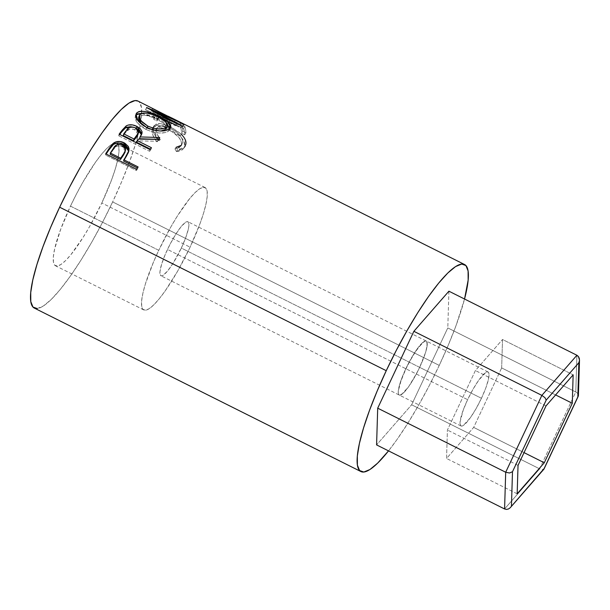 <?xml version="1.0" encoding="UTF-8"?>
<svg xmlns="http://www.w3.org/2000/svg" width="610" height="610" viewBox="0 0 610 610"><rect width="100%" height="100%" fill="white"/><g stroke="black" fill="none" stroke-linecap="round" stroke-linejoin="round"><path stroke-width="0.46" stroke-dasharray="3.05 2.29" d="M481.45 398.284A30.203 5.917 -63.4 0 1 461.023 425.978A30.203 5.917 -63.4 0 1 467.626 399.664L405.833 368.737A30.203 5.917 116.6 0 0 399.23 395.051A30.203 5.917 116.6 0 0 419.657 367.357L481.45 398.284L476.044 408.715L470.401 417.667L463.371 425.445L461.778 426.1L460.672 425.719L460.085 421.914L463.264 409.996L467.626 399.664L473.04 389.233L478.675 380.282L485.712 372.504L487.306 371.848L488.404 372.237L488.976 373.648L488.45 379.306L485.812 387.96L481.45 398.284L419.657 367.357L414.251 377.788L408.608 386.74L403.599 392.84L399.985 395.173L398.879 394.784L398.307 393.374L398.292 390.987L401.479 379.069L408.456 363.43L416.889 349.355L423.92 341.577L425.513 340.921L426.619 341.31L427.183 342.721L426.664 348.379L425.589 352.405L419.657 367.357A30.203 5.917 116.6 0 0 426.268 341.043A30.203 5.917 116.6 0 0 405.833 368.737L467.626 399.664A30.203 5.917 -63.4 0 1 488.053 371.97A30.203 5.917 -63.4 0 1 481.45 398.284M448.914 291.191L447.793 327.921L575.787 391.994L576.908 355.256L575.787 391.994L447.793 327.921L411.628 404.781L376.583 444.904L411.628 404.781L539.621 468.846L411.628 404.781L447.793 327.921L448.914 291.191M504.577 508.969L539.621 468.846L575.787 391.994L577.296 393.046L575.787 391.994L539.621 468.846L541.314 469.502L543.746 469.349L541.314 469.502L539.621 468.846L504.577 508.969M578.211 394.35L577.296 393.046L578.211 394.35L578.394 395.715L577.822 396.927M544.112 468.564L543.746 469.349M555.603 394.922L501.664 367.921L502.526 339.495L573.148 374.837L502.526 339.495L475.404 370.544L447.412 430.027L446.55 458.461L473.673 427.404L501.664 367.921L555.603 394.922M524.036 452.612L473.673 427.404L524.036 452.612M517.166 493.803L446.55 458.461L517.166 493.803M518.035 465.377L447.412 430.027L518.035 465.377M546.026 405.894L475.404 370.544L546.026 405.894M501.664 367.921L502.526 339.495L475.404 370.544L447.412 430.027L446.55 458.461L473.673 427.404L501.664 367.921M419.657 367.357A30.203 5.917 -63.4 0 1 399.23 395.051A30.203 5.917 -63.4 0 1 405.833 368.737L167.498 249.437A30.203 5.917 116.6 0 0 160.895 275.75A30.203 5.917 116.6 0 0 181.33 248.056L419.657 367.357L425.589 352.405L427.198 345.108L426.619 341.31L425.513 340.921L421.899 343.247L414.091 353.548L405.833 368.737L399.908 383.69L398.292 390.987L398.307 393.374L398.879 394.784L399.985 395.173L401.578 394.517L408.608 386.74L417.034 372.664L419.657 367.357L181.33 248.056L185.684 237.732L188.33 229.078L188.871 225.807L188.284 222.01L187.178 221.621L185.585 222.276L181.185 226.577L175.756 234.255L170.121 244.137L165.142 254.721L161.574 264.389L159.957 271.686L160.544 275.491L161.65 275.873L163.244 275.217L167.643 270.916L173.072 263.245L181.33 248.056A30.203 5.917 116.6 0 0 187.933 221.743A30.203 5.917 116.6 0 0 167.498 249.437L405.833 368.737A30.203 5.917 -63.4 0 1 426.268 341.043A30.203 5.917 -63.4 0 1 419.657 367.357M190.084 247.18A68.45 13.412 -63.4 0 1 143.777 309.956A68.45 13.412 -63.4 0 1 158.745 250.313L70.47 206.127A68.45 13.412 116.6 0 0 55.502 265.777A68.45 13.412 116.6 0 0 101.809 203L190.084 247.18L101.809 203L89.548 226.645L83.097 237.42L70.79 254.82L65.407 260.767L60.825 264.565L57.21 266.051L54.709 265.175L53.413 261.964L53.383 256.558L54.603 249.147L60.596 229.543L70.47 206.127L76.418 194.102L82.739 182.481L95.518 162.191L101.496 154.307L106.872 148.36L111.462 144.562L115.076 143.075L117.577 143.952L118.866 147.162L118.904 152.569L117.677 159.98L115.244 169.1L111.691 179.584L101.809 203A68.45 13.412 116.6 0 0 116.784 143.35A68.45 13.412 116.6 0 0 70.47 206.127L158.745 250.313A68.45 13.412 -63.4 0 1 205.052 187.537A68.45 13.412 -63.4 0 1 190.084 247.18L177.815 270.832L165.035 291.115L159.065 298.999L153.682 304.954L149.092 308.744L145.477 310.231L142.976 309.354L141.688 306.151L141.65 300.745L142.877 293.334L145.31 284.207L153.4 262.277L158.745 250.313L171.006 226.668L177.457 215.894L189.763 198.494L195.147 192.539L199.737 188.749L203.344 187.262L205.844 188.139L207.141 191.342L207.179 196.756L205.951 204.167L203.519 213.287L199.966 223.771L190.084 247.18M37.21 308.546L43.318 306.029L51.08 299.617L60.176 289.552L70.28 276.216L80.993 260.127L91.896 241.911L102.587 222.254L112.644 201.918L439.246 365.398L448.281 345.161L455.952 325.809L464.546 299.014A115.763 22.684 -63.4 0 1 439.246 365.398L112.644 201.918A115.763 22.684 116.6 0 0 139.232 130.243A115.763 22.684 116.6 0 0 139.698 128.169A115.763 22.684 116.6 0 0 141.779 111.172A115.763 22.684 116.6 0 0 137.959 101.047M165.211 114.688L152.477 108.626A115.763 22.684 -63.4 0 1 152.546 108.694L184.06 124.958A115.763 22.684 116.6 0 0 183.648 124.394L168.307 116.251M184.845 126.514L153.949 111.05A115.763 22.684 -63.4 0 1 155.009 117.326L158.181 118.912A115.763 22.684 116.6 0 0 157.395 113.445L166.904 118.203A115.763 22.684 -63.4 0 1 167.681 123.677L170.853 125.263A115.763 22.684 116.6 0 0 170.076 119.789L181.955 125.736A115.763 22.684 -63.4 0 1 182.733 131.211L185.905 132.797A115.763 22.684 116.6 0 0 184.845 126.514L183.663 128.695A113.246 22.189 -63.4 0 1 184.693 134.833L185.905 132.797L182.733 131.211A115.763 22.684 116.6 0 0 181.955 125.736L170.076 119.789L168.878 121.947A113.246 22.189 -63.4 0 1 169.641 127.299L170.853 125.263L167.681 123.677A115.763 22.684 116.6 0 0 166.904 118.203L157.395 113.445L156.206 115.603A113.246 22.189 -63.4 0 1 156.968 120.955L158.181 118.912L155.009 117.326L153.804 119.369L156.968 120.955L158.181 118.912A115.763 22.684 116.6 0 0 157.395 113.445L156.206 115.603L165.714 120.361L166.904 118.203L165.714 120.361A113.246 22.189 -63.4 0 1 166.477 125.713L167.681 123.677L166.477 125.713L169.641 127.299L170.853 125.263A115.763 22.684 116.6 0 0 170.076 119.789L168.878 121.947L180.766 127.894L181.955 125.736L180.766 127.894A113.246 22.189 -63.4 0 1 181.528 133.247L182.733 131.211L181.528 133.247L184.693 134.833L185.905 132.797A115.763 22.684 116.6 0 0 184.845 126.514L183.663 128.695L152.767 113.231L153.949 111.05L184.845 126.514M157.372 139.354L158.043 140.163L160.285 139.362L157.113 133.986L156.457 130.395L157.006 127.879L159.202 125.988L162.939 125.691L169.138 127.62L175.619 131.363L179.79 135.13L182.26 139.019L182.748 141.726L182.032 144.379L180.674 145.836L176.13 147.292L177.579 149.946L180.812 149.45L183.351 148.23L185.043 146.415L185.837 144.166L185.127 139.4L183.564 136.831L180.087 133.186L171.784 127.566L163.976 124.219L158.638 123.441L156.549 123.784L153.903 126.064L153.255 129.145L154.063 133.567L157.372 139.354M34.328 308.08A115.763 22.684 116.6 0 0 112.644 201.918L121.68 181.681L129.35 162.321L135.359 144.593L139.476 129.16L141.55 116.632L141.489 107.482L139.301 102.061L138.051 101.092M439.246 365.398A115.763 22.684 -63.4 0 1 388.524 450.882L396.889 439.703L407.594 423.614L418.506 405.391L429.196 385.733L439.246 365.398M164.57 128.291L169.252 130.227C177.563 134.596 181.643 139.309 181.483 144.372L180.743 146.301L174.971 148.939L176.427 151.547L183.701 148.413L184.647 145.965C185.204 142.984 183.663 139.728 180.026 136.205L169.084 128.794L166.164 127.444L157.914 125.385L152.973 127.429L152.172 129.686C151.577 133.117 153.148 137.143 156.892 141.772L159.126 141.009L160.285 139.362L159.126 141.009C156.145 137.227 154.887 133.948 155.359 131.165L156.549 129.366C156.076 132.218 157.327 135.557 160.285 139.362L158.043 140.163C154.307 135.473 152.752 131.379 153.362 127.886L154.193 125.538L160.293 123.479L170.289 126.788L181.239 134.246L180.026 136.205L181.239 134.246M181.216 145.393L182.672 142.565C182.855 137.41 178.783 132.637 170.457 128.252L169.252 130.227L170.457 128.252L162.161 125.622L157.205 127.536L155.359 131.165L156.488 128.801L164.563 128.291L159.69 127.551L157.304 128.207L155.809 129.724L155.275 132.179L155.939 135.71L159.126 141.009L156.892 141.772L158.043 140.163L156.892 141.772L152.889 135.26L152.065 130.921L152.172 129.686L153.362 127.886L152.172 129.686L152.706 127.909L154.383 126.11L157.426 125.385L162.771 126.209L166.164 127.444M165.867 127.322L169.084 128.794L169.763 127.665L169.084 128.794L178.875 135.153L182.359 138.76L183.93 141.299L184.647 145.965L185.837 144.166L183.862 148.161L182.176 149.93L179.645 151.097L176.427 151.547L177.579 149.946L176.427 151.547L174.971 148.939L176.13 147.292L174.971 148.939L179.5 147.551L181.246 145.294L181.559 143.548L181.063 140.887L178.585 137.059L171.89 131.668L164.075 128.146M183.701 148.413L184.86 146.713L177.579 149.946L176.13 147.292M169.763 127.665L170.289 126.788L169.763 127.665M155.009 117.326A115.763 22.684 116.6 0 0 153.949 111.05L152.767 113.231A113.246 22.189 -63.4 0 1 153.804 119.369L155.009 117.326M153.804 119.369A113.246 22.189 116.6 0 0 152.767 113.231L183.663 128.695A113.246 22.189 -63.4 0 1 184.693 134.833L181.528 133.247A113.246 22.189 116.6 0 0 180.766 127.894L168.878 121.947A113.246 22.189 -63.4 0 1 169.641 127.299L166.477 125.713A113.246 22.189 116.6 0 0 165.714 120.361L156.206 115.603A113.246 22.189 -63.4 0 1 156.968 120.955L153.804 119.369M154.62 114.009L155.657 111.752L154.62 114.009L176.069 125.416L177.083 123.167L176.069 125.416L154.62 114.009L179.714 124.981L154.62 114.009M164.082 116.937L174.231 122.213L145.653 109.792A113.246 22.189 116.6 0 0 145.538 109.83L175.238 125.736L176.237 123.495L175.238 125.736L145.538 109.83L146.568 107.574L145.538 109.83A113.246 22.189 -63.4 0 1 145.653 109.792L146.682 107.543L145.653 109.792L174.231 122.213L175.329 119.956L174.231 122.213L151.326 110.852A113.246 22.189 -63.4 0 1 151.387 110.921L152.546 108.694L151.387 110.921L182.893 127.17L184.06 124.958A115.763 22.684 116.6 0 0 183.648 124.394L182.489 126.621L159.79 114.993L160.933 112.758L183.648 124.394L182.489 126.621A113.246 22.189 -63.4 0 1 182.893 127.17L184.06 124.958L152.546 108.694A115.763 22.684 116.6 0 0 152.477 108.626L151.326 110.852L179.851 125.004A113.246 22.189 -63.4 0 0 179.714 124.981L180.812 122.717L179.714 124.981A113.246 22.189 -63.4 0 1 179.851 125.004L180.949 122.747L160.933 112.758L159.79 114.993L179.851 125.004L180.949 122.747M170.289 120.04L159.79 114.993L182.489 126.621A113.246 22.189 -63.4 0 1 182.893 127.17L151.387 110.921A113.246 22.189 116.6 0 0 151.326 110.852L152.477 108.626M175.238 125.736A113.246 22.189 -63.4 0 1 176.069 125.416A113.246 22.189 -63.4 0 0 175.238 125.736M158.905 117.311L158.295 118.714L167.376 124.539L158.295 118.714L158.905 117.311M136.213 114.756L134.985 117.616L136.365 121.558L140.216 125.774L145.935 129.442L152.683 131.996L159.454 133.003L165.165 132.591L167.27 131.882L169.336 130.387L169.954 128.474L168.795 130.929C163.96 134.177 156.335 133.681 145.935 129.442L146.621 127.452L145.935 129.442L137.189 122.709L135.214 116.152L135.771 115.199M141.688 113.384L158.295 118.714L151.615 115.77L141.688 113.384M166.431 128.268L164.677 124.013L157.372 119.232C149.114 115.191 143.129 114.207 139.438 116.296L142.336 115.221L145.477 115.267L154.696 117.982L164.029 123.426L166.278 126.125L166.591 127.36M166.591 127.345L166.355 128.443M141.398 124.196L147.132 128.146L141.398 124.196M148.451 128.771L147.132 128.146L161.032 130.982L152.614 130.235L148.451 128.771M147.269 127.764L147.132 128.146L147.269 127.764M157.372 119.232L158.325 117.013L157.372 119.232M139.438 116.296L140.277 114.161L138.607 117.455M137.258 128.855L133.026 127.093L136.731 128.573M141.482 134.726L139.522 138.729L141.482 134.726M157.502 139.362L159.111 139.469L159.751 137.524L159.111 139.469L157.502 139.362M158.142 139.393L157.54 141.284A113.246 22.189 -63.4 0 1 159.111 139.469A113.246 22.189 -63.4 0 0 157.54 141.284L137.852 140.864L138.333 139.111L137.852 140.864L157.54 141.284L158.142 139.393M136.739 142.313A113.246 22.189 -63.4 0 1 137.852 140.864A113.246 22.189 -63.4 0 0 136.739 142.313M150.395 149.145L150.998 149.45L151.455 147.734L150.998 149.45L150.395 149.145M150.045 149.618L149.618 151.288A113.246 22.189 -63.4 0 1 150.998 149.45A113.246 22.189 -63.4 0 0 149.618 151.288L118.721 135.824L119.148 134.147L118.721 135.824A113.246 22.189 -63.4 0 1 119.751 134.452A113.246 22.189 116.6 0 0 118.721 135.824L149.618 151.288L150.045 149.618M141.406 133.491L141.192 132.797M138.035 134.444L135.024 129.816C130.647 128.283 127.673 128.984 126.11 131.92A113.246 22.189 -63.4 0 0 123.273 135.572A113.246 22.189 -63.4 0 1 126.11 131.92L129.396 129.16L133.598 129.244L137.296 131.531L137.944 132.553L137.967 134.642M135.024 129.816L135.626 127.909L135.024 129.816M126.11 131.92L126.636 130.121L126.11 131.92M128.756 151.333L128.451 152.866L128.74 151.394L128.451 152.866L124.829 159.286L125.027 157.952L124.829 159.286L128.077 153.811L128.756 151.333M123.655 161.086A113.246 22.189 -63.4 0 1 124.829 159.286A113.246 22.189 -63.4 0 0 123.655 161.086M137.41 167.971L137.913 168.223L138.089 166.926L137.913 168.223L137.41 167.971M136.579 169.275L136.442 170.525A113.246 22.189 -63.4 0 1 137.913 168.223A113.246 22.189 -63.4 0 0 136.442 170.525L105.545 155.054L105.682 153.811L105.545 155.054A113.246 22.189 -63.4 0 1 106.186 154.063A113.246 22.189 116.6 0 0 105.545 155.054L136.442 170.525L136.579 169.275M125.332 151.341L122.381 146.408C117.997 145.012 114.932 146.148 113.178 149.801A113.246 22.189 -63.4 0 0 110.189 154.345A113.246 22.189 -63.4 0 1 113.178 149.801L116.685 146.179L120.978 145.881L124.608 148.238L125.401 150.639L124.715 152.988M122.381 146.408L122.709 144.875L122.381 146.408M125.607 149.854L124.997 151.516M113.178 149.801L113.414 148.405L113.178 149.801M461.023 425.978L160.895 275.75M488.053 371.97L187.933 221.743M143.777 309.956L55.502 265.777M155.992 129.411L157.212 127.528M180.743 146.301L181.902 144.578M152.973 127.429L154.193 125.538M169.786 129.64L170.67 127.444M135.214 116.152L136.007 114.078M141.314 135.603L141.894 133.712M128.664 152.012L128.969 150.464M205.052 187.537L116.784 143.35"/><path stroke-width="0.91" d="M579.47 360.525L579.309 358.352L578.41 356.499L576.908 355.256L448.914 291.191L576.908 355.256L541.863 395.379L413.87 331.314L448.914 291.191L413.87 331.314L541.863 395.379L505.698 472.239L377.704 408.174L413.87 331.314L377.704 408.174L505.698 472.239L504.577 508.969L376.583 444.904L377.704 408.174L376.583 444.904L504.577 508.969L506.452 509.419L508.42 509.007L510.173 507.787L544.112 468.564L577.822 396.927L578.867 362.691L546.202 400.084L512.491 471.721L511.447 505.957L512.491 471.721L546.202 400.084L544.959 397.674L541.863 395.379L505.698 472.239L509.518 473.002L512.491 471.721L509.518 473.002L505.698 472.239L504.577 508.969L506.452 509.419L508.42 509.007L510.173 507.787L543.746 469.349L578.394 395.715L579.5 360.06L578.41 356.499L576.908 355.256L541.863 395.379L544.959 397.674L546.202 400.084L578.867 362.691L579.47 360.525L578.867 362.691L577.822 396.927L578.394 395.73M573.148 374.837L572.279 403.271L544.288 462.754L517.166 493.803L518.035 465.377L546.026 405.894L573.148 374.837L572.279 403.271L555.603 394.922L572.279 403.271L544.288 462.754L524.036 452.612L544.288 462.754L517.166 493.803L518.035 465.377L546.026 405.894L573.148 374.837M543.861 469.235L510.173 507.787M578.211 394.35L578.394 395.715M168.307 116.251L180.949 122.747A115.763 22.684 116.6 0 0 180.812 122.717L155.657 111.752L177.083 123.167A115.763 22.684 116.6 0 0 176.237 123.495L146.568 107.574A115.763 22.684 -63.4 0 1 146.682 107.543L175.329 119.956L137.959 101.047A115.763 22.684 116.6 0 0 59.643 207.209L386.252 370.697A115.763 22.684 -63.4 0 1 464.568 264.526A115.763 22.684 -63.4 0 1 464.546 299.014L468.152 280.12L468.091 270.962L465.91 265.548L461.678 264.061L455.571 266.578L447.816 272.99L438.712 283.063L428.609 296.391L417.896 312.48L406.992 330.704L396.302 350.361L386.252 370.697L59.643 207.209L50.607 227.446L42.936 246.806L36.928 264.534L32.803 279.967L30.736 292.495L30.797 301.645L32.978 307.066L37.21 308.546M128.718 151.684L128.054 148.085L126.293 145.988L123.121 144.067L119.507 143.06L116.579 143.167L113.437 144.448L108.763 150.098A113.246 22.189 116.6 0 0 106.186 154.063A113.246 22.189 -63.4 0 1 108.763 150.098L108.969 148.741A115.763 22.684 116.6 0 0 105.682 153.811L136.579 169.275L105.682 153.811A115.763 22.684 -63.4 0 1 108.969 148.741L112.598 143.922L115.542 142.016L119.857 141.497L124.852 143.175L128.39 146.537L129.084 148.962L128.397 152.256L125.027 157.952A115.763 22.684 116.6 0 0 123.83 159.79L138.089 166.926A115.763 22.684 116.6 0 0 136.579 169.275A115.763 22.684 116.6 0 1 138.089 166.926L123.83 159.79L123.655 161.086L137.41 167.971L123.655 161.086L123.83 159.79A115.763 22.684 116.6 0 1 125.027 157.952L128.977 150.441L124.158 142.809C120.078 140.841 116.426 141.024 113.208 143.358L108.969 148.741L108.763 150.098L112.919 144.837L113.208 143.358L112.919 144.837C116.091 142.565 119.72 142.42 123.8 144.387L124.158 142.809L123.8 144.387L128.756 151.333M133.445 127.208L130.479 126.697L126.583 127.284L124.898 128.329L121.779 131.806A113.246 22.189 116.6 0 0 119.751 134.452A113.246 22.189 -63.4 0 1 121.779 131.806L122.282 130.037A115.763 22.684 116.6 0 0 119.148 134.147L150.045 149.618L119.148 134.147A115.763 22.684 -63.4 0 1 122.282 130.037L126.628 125.668L128.352 125.019L132.576 124.936L136.937 126.407L140.33 128.756L142.008 131.615L142.046 133.049L140.048 136.93L159.751 137.524A115.763 22.684 116.6 0 0 158.142 139.393L138.333 139.111A115.763 22.684 116.6 0 0 137.197 140.597L151.455 147.734A115.763 22.684 116.6 0 0 150.045 149.618A115.763 22.684 116.6 0 1 151.455 147.734L137.197 140.597L136.739 142.313L150.395 149.145L136.739 142.313L137.197 140.597A115.763 22.684 116.6 0 1 138.333 139.111L158.142 139.393A115.763 22.684 116.6 0 1 159.751 137.524L140.048 136.93L141.901 133.689L136.937 126.407C132.736 124.402 129.137 124.249 126.14 125.957L122.282 130.037L121.779 131.806L125.569 127.818L126.14 125.957L125.569 127.818L133.026 127.093M136.487 113.208L138.569 111.714L140.605 111.233L146.057 111.653L155.954 114.932L165.127 119.834L169.176 123.205L170.846 126.293L170.587 127.635L168.924 129.312L165.95 130.502L160.186 130.959L153.377 129.991L148.245 128.214L143.579 125.721L138.729 121.664L137.097 119.522L135.763 115.526L136.487 113.208M138.051 101.092L135.069 100.581L128.962 103.098L121.207 109.51L112.103 119.575L102 132.911L91.294 149L80.383 167.216L69.7 186.874L59.643 207.209A115.763 22.684 116.6 0 0 34.328 308.08L360.929 471.568A115.763 22.684 -63.4 0 1 386.252 370.697L377.209 390.934L369.538 410.286L363.529 428.022L359.412 443.447L357.338 455.975L357.399 465.125L359.587 470.546L363.819 472.026L369.927 469.517L377.681 463.097L388.524 450.882A115.763 22.684 -63.4 0 1 360.929 471.568M176.13 147.292L181.216 145.393M181.239 134.246C184.876 137.814 186.408 141.124 185.837 144.166L184.86 146.713M152.477 108.626L175.329 119.956L146.682 107.543A115.763 22.684 116.6 0 0 146.568 107.574L176.237 123.495A115.763 22.684 116.6 0 1 177.083 123.167L155.657 111.752L155.405 112.301L155.657 111.752L180.812 122.717A115.763 22.684 116.6 0 1 180.949 122.747M159.256 116.487L158.905 117.311L159.256 116.487C149.061 111.348 141.665 110.059 137.052 112.621L136.007 114.078L137.921 120.704L146.621 127.452C157.037 131.676 164.708 132.126 169.626 128.794L170.67 127.444L168.207 122.221L159.256 116.487M167.376 124.539L169.954 128.481L167.384 124.539M135.771 115.199L137.052 112.621L136.213 114.756L141.688 113.384L137.707 113.872L135.664 115.336M166.355 128.443L164.349 130.159L160.537 131.02M141.398 124.196L138.668 120.101L138.668 117.311L139.438 116.296M147.849 126.133L147.132 128.146L147.849 126.133L140.834 120.673L139.408 115.374L140.277 114.161C144.036 112.019 150.052 112.972 158.325 117.013L165.584 121.794L167.3 126.087L166.416 127.246C162.481 129.945 156.29 129.572 147.849 126.133L153.339 128.207L158.836 128.992L163.45 128.626L166.416 127.246L165.577 129.381L167.468 125.18L166.347 122.618L164.959 121.215L158.325 117.013L152.881 114.68L147.582 113.246L143.213 113.048L139.812 114.642L139.202 116.502L139.438 118.027L142.13 122.16L147.849 126.133M161.032 130.982L165.577 129.381L167.308 126.079M139.408 115.374L138.607 117.455L141.223 124.021M136.297 128.344L136.937 126.407L136.297 128.344L139.705 130.677L141.406 133.491M136.731 128.573L141.482 134.726M139.522 138.729L140.048 136.93L139.522 138.729L157.502 139.362L139.522 138.729M141.459 134.917L141.406 133.514M133.567 140.727L123.273 135.572L133.567 140.727L136.388 137.174L133.567 140.727L134.032 139.011L133.567 140.727M138.005 134.551L136.388 137.174L138.615 132.568M135.626 127.909L138.6 132.583L136.388 137.174L136.907 135.382L134.032 139.011L123.731 133.857L123.273 135.572L123.731 133.857L134.032 139.011L138.569 132.698L138.531 130.67L137.898 129.64L134.932 127.604L131.264 127.032L128.923 127.825L126.636 130.121A115.763 22.684 116.6 0 0 123.731 133.857A115.763 22.684 116.6 0 1 126.636 130.121C128.222 127.132 131.226 126.4 135.626 127.909M120.49 159.5L110.189 154.345L120.49 159.5L123.418 155.184L120.49 159.5L120.658 158.203L120.49 159.5M125.195 151.844L123.418 155.184L125.622 149.831M124.997 151.516L123.647 153.789L125.477 150.38L125.53 147.902L123.967 145.683L121.299 144.349L116.983 144.684L113.414 148.405C115.199 144.692 118.294 143.518 122.709 144.875L125.607 149.854M123.647 153.789L123.418 155.184L123.647 153.789L120.658 158.203L110.357 153.049L110.189 154.345L110.357 153.049L120.658 158.203L123.647 153.789M113.414 148.405A115.763 22.684 116.6 0 0 110.357 153.049A115.763 22.684 116.6 0 1 113.414 148.405M578.204 396.347L544.013 469.006M464.568 264.526L171.418 117.791"/></g></svg>
